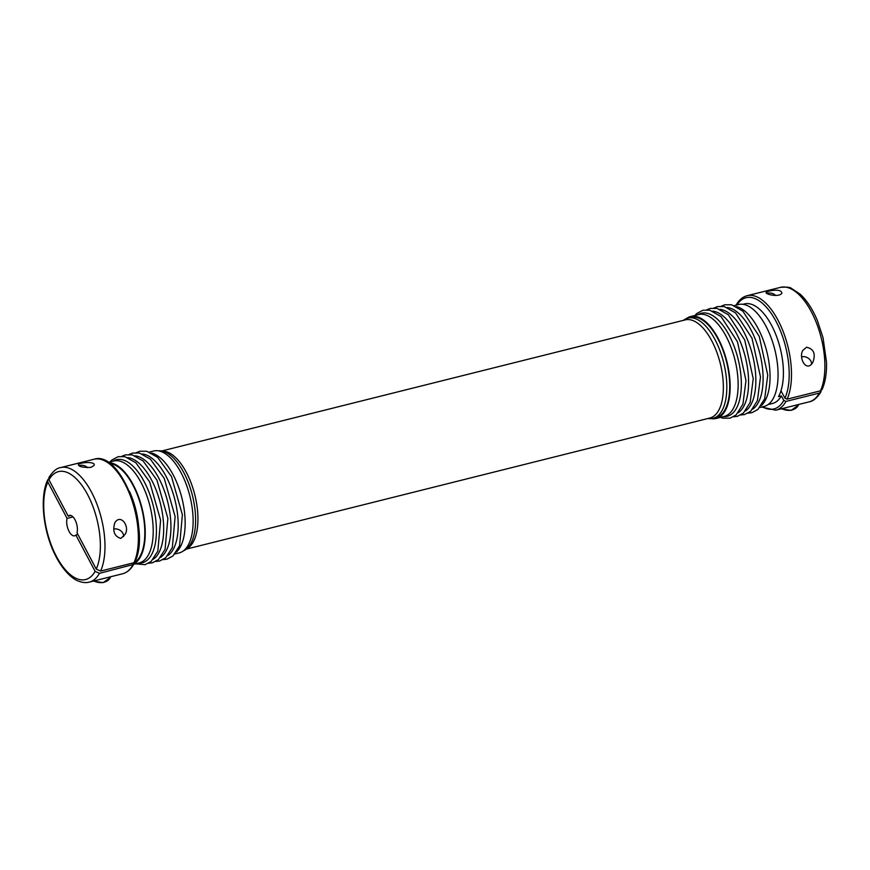 <?xml version="1.0" encoding="UTF-8"?>
<svg xmlns="http://www.w3.org/2000/svg" width="870" height="870" viewBox="0 0 870 870"><rect width="100%" height="100%" fill="white"/><g stroke="black" fill="none" stroke-linecap="round" stroke-linejoin="round"><path stroke-width="1.3" d="M742.936 304.315L744.546 303.913A51.678 23.838 75.9 0 1 776.823 337.179A51.678 23.838 75.9 0 1 778.487 396.633L781.39 395.904L783.794 400.439L785.958 401.429L819.344 393.077L820.878 391.957L821.117 390.576M761.631 407.062L775.79 410.205L809.176 401.842A59.019 27.22 -104.1 0 0 819.344 393.077M686.397 318.594A52.526 24.219 75.9 0 1 690.639 316.539L698.621 314.538A52.526 24.219 75.9 0 1 726.091 336.288A52.526 24.219 75.9 0 1 724.144 416.447L716.162 418.448A52.526 24.219 75.9 0 1 711.442 418.633M690.639 316.539A52.526 24.219 75.9 0 1 726.896 361.605A52.526 24.219 75.9 0 1 716.162 418.448M801.716 356.82A7.167 5.611 -153.3 0 1 808.643 358.483A7.167 5.611 -153.3 0 1 811.536 364.345M707.962 418.503L708.963 418.611A51.678 23.838 -104.1 0 0 713.052 418.35A51.678 23.838 -104.1 0 0 723.622 362.431A51.678 23.838 -104.1 0 0 687.942 318.083A51.678 23.838 -104.1 0 0 684.222 319.779L683.385 320.356M687.942 318.083L690.845 317.354A51.678 23.838 75.9 0 1 726.526 361.702A51.678 23.838 75.9 0 1 715.956 417.622L713.052 418.35M769.069 291.037L766.35 292.287C763.816 293.712 778.411 297.931 781.88 293.31C781.641 290.178 777.367 289.416 769.069 291.037M767.112 293.494A7.167 5.611 -153.3 0 1 767.971 293.212A7.167 5.611 -153.3 0 1 775.703 295.495M734.313 305.609L738.543 304.543A52.526 24.219 75.9 0 1 766.013 326.293A52.526 24.219 75.9 0 1 764.056 406.453L759.825 407.508M736.498 306.61A52.526 24.219 75.9 0 1 766.807 351.61A52.526 24.219 75.9 0 1 761.283 405.594M820.475 390.826A59.019 27.22 -104.1 0 0 816.615 323.357A59.019 27.22 -104.1 0 0 780.499 287.35C786.589 286.872 790.221 287.22 791.406 288.394L800.172 294.18C806.86 300.389 812.58 309.144 817.343 320.443L823.053 337.756L826.5 362.246C826.794 373.143 825.315 382.245 822.085 389.553L820.475 390.826L787.089 399.178L784.925 398.188A57.333 26.437 -104.1 0 0 776.584 322.444A57.333 26.437 -104.1 0 0 736.966 304.935M806.523 347.239L802.76 350.49C798.366 358.027 806.49 372.991 812.83 362.355C815.919 353.938 813.82 348.903 806.523 347.239M768.047 404.583L772.56 403.452A51.678 23.838 -104.1 0 0 781.39 395.904M780.988 390.76L784.925 398.188M186.397 549.101L709.887 418.013A50.59 23.327 -104.1 0 0 720.229 363.279A50.59 23.327 -104.1 0 0 685.31 319.877L161.831 450.954M158.34 450.823A51.678 23.838 75.9 0 1 160.819 450.845L163.897 451.182A50.59 23.327 75.9 0 1 194.815 494.845A50.59 23.327 75.9 0 1 188.127 547.915L185.571 549.666A51.678 23.838 75.9 0 1 183.385 550.862M77.93 534.495L75.875 535.017A10.538 4.861 75.9 0 1 74.602 535.811A10.538 4.861 75.9 0 1 68.458 530.124A10.538 4.861 75.9 0 1 67.077 518.411L73.036 516.91M75.875 535.017L95.113 571.351L99.452 573.33L133.599 564.423C130.815 569.426 127.172 572.536 122.659 573.754L89.284 582.106A59.019 27.22 75.9 0 0 99.452 573.33M48.666 478.881L47.698 479.892L47.839 482.067L67.077 518.411M90.871 467.407L93.916 465.58C96.668 461.328 80.627 462.046 78.387 464.558C78.485 466.646 82.65 467.603 90.871 467.407M79.159 465.765A7.167 5.611 -153.3 0 1 87.74 467.766M70.981 515.464L68.219 516.16A10.538 4.861 75.9 0 1 69.48 515.366A10.538 4.861 75.9 0 1 75.625 521.043A10.538 4.861 75.9 0 1 77.006 532.766L96.244 569.1L100.583 571.079L133.969 562.727L134.698 561.009M160.819 450.845A51.678 23.838 75.9 0 1 192.411 495.443A51.678 23.838 75.9 0 1 185.571 549.666M68.219 516.16L48.97 479.816L48.905 477.489C52.842 471.409 56.735 468.114 60.606 467.603A59.019 27.22 75.9 0 1 96.722 503.621A59.019 27.22 75.9 0 1 100.583 571.079M122.659 573.754A59.019 27.22 75.9 0 0 132.838 564.978L133.36 562.879M176.371 552.058A52.526 24.219 -104.1 0 0 173.119 474.759A52.526 24.219 -104.1 0 0 151.587 453.063M174.913 553.972L179.144 552.918A52.526 24.219 -104.1 0 0 189.877 496.074A52.526 24.219 -104.1 0 0 153.631 451.008L149.401 452.063M133.73 563.967A52.526 24.219 -104.1 0 0 133.197 484.753A52.526 24.219 -104.1 0 0 108.554 462.666M133.654 564.304L139.233 562.912A52.526 24.219 -104.1 0 0 149.966 506.068A52.526 24.219 -104.1 0 0 113.709 461.002L108.152 462.394M120.865 538.432L124.867 534.626C130.424 527.198 120.865 512.995 114.807 522.75C112.36 531.222 114.383 536.442 120.865 538.432M133.512 563.151A51.678 23.838 -104.1 0 0 132.969 485.221A51.678 23.838 -104.1 0 0 109.794 463.536M138.798 528.492A51.678 23.838 -104.1 0 0 129.554 491.561M113.752 529.09A7.167 5.611 -153.3 0 1 122.898 533.321A7.167 5.611 -153.3 0 1 123.573 536.605M775.79 410.205A59.019 27.22 -104.1 0 0 785.958 401.429M762.49 406.845A57.333 26.437 -104.1 0 0 783.794 400.439M720.045 309.339A53.114 24.49 75.9 0 1 752.561 355.178A53.114 24.49 75.9 0 1 745.481 410.944M727.298 307.523A53.114 24.49 75.9 0 1 759.814 353.361A53.114 24.49 75.9 0 1 752.735 409.128M781.227 408.846L791.156 410.39L798.323 405.224A13.485 10.56 -153.3 0 1 781.771 408.704M787.089 399.178A59.019 27.22 -104.1 0 0 783.228 331.709A59.019 27.22 -104.1 0 0 747.123 295.702L780.499 287.35M712.78 311.155A53.114 24.49 75.9 0 1 745.307 357.004A53.114 24.49 75.9 0 1 738.228 412.761M697.99 314.701A53.114 24.49 75.9 0 1 738.043 358.821A53.114 24.49 75.9 0 1 723.514 416.599M95.113 571.351A55.647 25.665 75.9 0 1 56.463 556.517A55.647 25.665 75.9 0 1 47.839 482.067M138.602 563.064A53.114 24.49 -104.1 0 0 153.131 505.274A53.114 24.49 -104.1 0 0 113.078 461.165M48.97 479.816A55.647 25.665 75.9 0 1 87.631 494.649A55.647 25.665 75.9 0 1 96.244 569.1M153.316 559.225A53.114 24.49 -104.1 0 0 160.395 503.458A53.114 24.49 -104.1 0 0 127.868 457.62M160.569 557.409A53.114 24.49 -104.1 0 0 167.649 501.642A53.114 24.49 -104.1 0 0 135.133 455.804M134.774 562.096C151.271 530.591 121.028 449.931 93.993 459.251A59.019 27.22 75.9 0 1 130.108 495.258A59.019 27.22 75.9 0 1 133.969 562.727M167.823 555.593A53.114 24.49 -104.1 0 0 174.903 499.826A53.114 24.49 -104.1 0 0 142.386 453.977M110.751 576.701L110.359 577.495A13.485 10.56 -153.3 0 1 93.808 580.975M820.878 391.957C817.137 397.894 813.232 401.19 809.176 401.842M713.955 308.013L717.478 306.599L724.318 306.577L735.585 312.95L751.995 338.212L760.489 376.928L757.433 400.591L750.658 411.271L744.6 414.533L740.74 414.979M706.701 309.829L710.225 308.426L717.054 308.393L728.32 314.766L744.742 340.029L753.235 378.744L750.168 402.408L743.393 413.087L737.347 416.36L733.486 416.795M721.208 306.196L724.732 304.783L731.572 304.761L742.839 311.134L759.249 336.396L767.753 375.111L764.686 398.775L757.911 409.455L751.854 412.717L747.993 413.163M694.869 315.484L696.913 313.428L702.96 310.242L709.8 310.209L721.067 316.582L737.477 341.845L745.981 380.56L742.915 404.224L736.14 414.914L730.082 418.176L722.981 418.198L720.382 417.382M736.183 305.033C738.967 300.019 742.61 296.909 747.123 295.702M798.323 405.224L798.714 404.441M135.47 563.847L145.127 564.652L151.173 561.422L157.829 551.156L160.602 520.216L149.705 482.002L135.872 462.796L124.943 456.685L118.081 456.696L111.806 460.056L109.957 461.948M155.828 561.444L159.645 561.009L165.681 557.79L172.347 547.524L175.12 516.584L164.223 478.369L150.379 459.153L139.461 453.053L132.599 453.063L129.043 454.477M47.698 479.892C39.433 497.183 43.163 531.418 55.288 555.245C63.282 571.264 73.08 579.42 78.517 581.116C82.487 582.661 86.076 582.987 89.284 582.106M93.993 459.251L60.606 467.603M148.574 563.26L152.38 562.825L158.427 559.606L165.083 549.34L167.867 518.4L156.959 480.186L143.126 460.98L132.196 454.869L125.345 454.879L121.789 456.293M163.082 559.627L166.899 559.192L172.945 555.973L179.601 545.707L182.374 514.757L171.477 476.553L157.644 457.337L146.715 451.236L139.852 451.247L136.296 452.661M110.359 577.495L103.204 582.65L93.264 581.106"/></g></svg>
